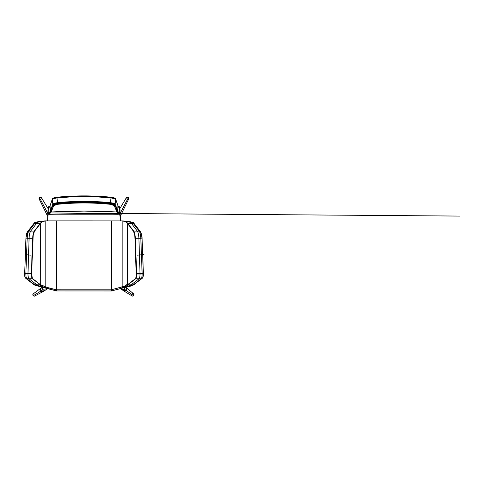 <?xml version="1.0" encoding="UTF-8"?>
<svg xmlns="http://www.w3.org/2000/svg" width="492" height="492" viewBox="0 0 492 492"><rect width="100%" height="100%" fill="white"/><g stroke="black" fill="none" stroke-linecap="round" stroke-linejoin="round"><path stroke-width="0.74" d="M47.441 288.503L45.535 290.052L42.933 289.739A2.079 2.042 56.9 0 0 46.217 289.302M34.852 295.938L43.53 291.35A2.079 2.042 -123.1 0 1 41.082 290.944L33.302 295.68A1.322 1.304 56.9 0 0 34.864 295.932A1.322 1.304 -123.1 0 1 33.087 295.532A1.322 1.304 -123.1 0 1 33.407 293.73A1.322 1.304 56.9 0 0 34.409 296.11M42.226 287.463L41.408 287.771L40.498 289.597L41.082 290.944L42.933 289.739L41.082 290.944L43.683 291.258L44.292 290.637M42.933 289.739L42.552 287.359A2.079 2.042 56.9 0 0 42.933 289.739M33.739 293.539L33.026 294.234L33.019 295.243L33.72 295.975L34.723 296M33.438 293.712A1.322 1.304 56.9 0 0 33.302 295.68L41.082 290.944A2.079 2.042 -123.1 0 1 41.303 287.851L33.684 293.564M133.461 293.699L125.97 287.426A2.079 2.042 126.1 0 1 126.106 290.452L124.328 289.155A2.079 2.042 -53.9 0 0 124.913 287.494L124.328 289.155L133.547 295.624A1.322 1.304 -53.9 0 0 133.467 293.706A1.322 1.304 126.1 0 1 133.732 295.52A1.322 1.304 126.1 0 1 131.899 295.84A1.322 1.304 -53.9 0 0 133.732 295.52A1.322 1.304 -53.9 0 0 133.443 293.681C134.851 294.616 133.215 296.879 131.899 295.84M122.834 290.052L123.412 290.71L126.106 290.452L126.69 289.155L125.866 287.346M124.328 289.155L121.635 289.413A2.079 2.042 -53.9 0 0 124.328 289.155M121.007 288.656A2.079 2.042 -53.9 0 0 121.659 289.425L123.412 290.71M132.12 295.95L133.123 295.92L133.83 295.194L133.535 293.767L132.606 293.404M133.547 295.624L126.106 290.452A2.079 2.042 126.1 0 1 123.547 290.797L131.93 295.852A1.322 1.304 -53.9 0 0 133.547 295.624M46.875 214.629A2.079 1.974 -29.6 0 1 47.263 212.347L39.489 197.741A1.322 1.255 150.4 0 0 39.581 199.598M41.623 198.036L40.412 197.317L39.489 197.741L47.263 212.347A2.079 1.974 -29.6 0 1 47.779 211.954L47.263 212.347L47.736 213.184L47.263 212.347L46.918 214.709L47.663 216.025M41.722 198.387A1.322 1.255 150.4 0 0 39.489 197.741L39.212 199.137C38.905 198.467 39.059 197.901 39.655 197.433L39.655 197.433A1.322 1.255 150.4 0 0 39.219 199.155A1.322 1.255 -29.6 0 1 39.661 197.44L39.661 197.44A1.322 1.255 -29.6 0 1 41.5 197.815A1.322 1.255 150.4 0 0 39.661 197.44C40.412 197.04 41.027 197.169 41.513 197.827L41.574 197.938M39.501 199.537L39.926 199.789M120.337 215.945L121.05 214.666L120.7 212.316L120.263 213.104L120.7 212.316L120.226 211.941A2.079 1.974 29.2 0 1 120.7 212.316L128.381 197.63A1.322 1.255 -150.8 0 0 126.149 198.282M128.363 199.426L128.664 198.055L127.957 197.329L126.53 197.532L126.143 198.405M128.381 197.63L120.7 212.316A2.079 1.974 29.2 0 1 121.094 214.58L128.633 199.063A1.322 1.255 -150.8 0 0 128.381 197.63M128.295 199.488A1.322 1.255 -150.8 0 0 128.633 199.075M133.387 293.644A1.322 1.304 126.1 0 1 133.67 295.477A1.322 1.304 126.1 0 1 131.844 295.797L132.815 296.018L133.67 295.477L133.91 294.493L133.166 293.515M33.462 293.687L32.939 294.542L33.173 295.526L34.022 296.067L35 295.852A1.322 1.304 -123.1 0 1 33.173 295.526A1.322 1.304 -123.1 0 1 33.462 293.687L33.505 293.663M39.274 199.26A1.322 1.255 -29.6 0 1 39.723 197.544A1.322 1.255 -29.6 0 1 41.562 197.919M39.311 199.315L39.145 198.368L39.723 197.544L40.707 197.335L41.525 197.858M126.739 197.31L126.739 197.31A1.322 1.255 29.2 0 1 128.738 198.866A1.322 1.255 -150.8 0 0 126.739 197.31M126.223 197.987A1.322 1.255 29.2 0 1 128.24 197.501A1.322 1.255 29.2 0 1 128.676 198.971L128.135 197.427L127.145 197.23L126.333 197.759M122.102 287.955L127.674 284.038L127.674 223.712L133.517 231.308L134.783 235.194L136.598 273.435L135.122 238.761L136.21 276.732L135.478 278.57L127.403 284.862L127.674 223.712L133.517 231.308L127.785 223.663L133.344 223.516L139.199 231.135L133.713 231.129C134.63 232.464 135.177 235.004 135.355 238.737L140.835 238.737L142.126 273.435L136.641 273.435L136.653 274.001L142.139 274.001L142.126 273.435L136.641 273.435L135.355 238.737L140.835 238.737C140.663 235.01 140.115 232.47 139.199 231.135L133.713 231.129L127.859 223.509L133.547 223.27L127.557 223.263L127.859 223.946L127.557 223.263C126.635 221.781 124.839 220.994 122.151 220.902L122.151 286.91L111.333 289.806L56.445 289.788L56.445 290.926L45.904 287.955M44.741 220.908L45.848 220.883C43.167 220.976 41.365 221.763 40.442 223.245L42.478 221.541L45.848 220.883L111.555 220.902L45.848 220.883L45.848 287.057L42.632 285.508L39.415 284.813C40.356 285.704 42.201 286.682 44.956 287.734L45.356 286.842L44.956 287.734L45.522 287.943L45.848 287.057L45.522 287.943L45.848 288.066L46.137 287.162L45.848 288.066L56.199 290.858L55.867 289.788L56.445 290.938L56.445 289.788L46.137 287.162L40.326 284.622L40.326 223.688L34.483 231.289L33.216 235.17L31.58 273.872L32.41 278.447L40.326 284.622L32.521 278.552L40.326 284.622L40.442 223.245L34.452 223.251L40.141 223.491L40.147 223.928L40.442 223.245L34.458 223.153L34.655 222.556L45.258 220.902M112.004 290.833L111.333 290.944A1.704 1.704 -0 0 0 111.776 290.895L111.776 290.895A1.704 1.704 0 0 1 111.333 290.957L56.445 290.938L111.333 290.957L56.445 290.938L35.006 285.243L34.624 284.819L39.415 284.813L34.661 284.813L40.141 284.813L34.661 284.813L26.845 278.736L32.331 278.736C31.642 277.955 31.322 276.184 31.359 273.417L25.873 273.423L27.165 238.718L32.644 238.718C32.823 234.998 33.37 232.464 34.286 231.111L28.8 231.117L34.661 223.491L40.141 223.491L34.286 231.111L28.8 231.117C27.884 232.464 27.337 234.998 27.165 238.718L32.644 238.718L31.359 273.417L25.873 273.423C25.836 276.184 26.162 277.955 26.845 278.736L32.331 278.736L41.266 285.329L39.415 284.813L41.513 286.215L45.848 288.066L56.445 290.938L111.389 290.957L111.333 289.806L111.333 290.944L111.776 290.889L111.481 289.788L111.776 290.889L111.555 289.77L111.85 290.864L122.151 288.091L111.776 290.895L123.658 287.765L111.776 290.895L111.333 289.253M46.008 287.605L46.143 287.07M122.748 220.92L111.555 220.902L111.555 289.77L111.555 220.902L122.151 220.902L122.151 286.91L124.691 286.098L122.422 287.918L122.151 286.91L122.508 287.955L128.4 284.831L133.418 284.985L128.972 286.596L123.043 287.752L125.269 286.793L128.4 284.831L127.865 284.831L133.338 284.837L127.508 285.071L127.674 284.038L124.691 286.098L111.333 289.806L56.445 289.788L56.445 220.883L56.445 289.788L55.867 289.788L45.836 287.051L45.848 220.883M43.776 287.623L56.445 290.938L35.313 285.391L26.845 278.736C26.162 277.955 25.836 276.184 25.873 273.423L27.165 238.718C27.337 234.998 27.884 232.464 28.8 231.117L34.661 223.491L34.655 222.556L39.551 221.345L44.834 220.908M123.271 220.933L133.344 222.581L133.344 223.516L139.199 231.135C140.115 232.47 140.663 235.01 140.835 238.737L142.139 274.001C142.108 276.498 141.782 278.085 141.155 278.755L133.338 284.831L127.865 284.831L135.669 278.755L141.155 278.755C141.782 278.085 142.108 276.498 142.139 274.001L136.653 274.001C136.622 276.498 136.296 278.078 135.669 278.755L141.155 278.755A1.704 1.611 52.1 0 0 142.711 277.088C143.154 276.584 143.363 275.452 143.338 273.681L143.338 273.681M139.482 231.16L133.344 222.581L133.547 223.27L127.557 223.263L125.528 221.56L122.151 220.902M33.013 225.293L28.524 231.142M34.378 222.876L33.481 224.223M25.289 277.07A1.704 1.611 -52.1 0 0 25.879 278.404A1.704 1.611 127.9 0 1 25.289 277.07C24.846 276.572 24.643 275.434 24.662 273.669L24.655 273.952M24.662 274.53L24.895 276.283M24.668 273.54L25.953 238.964C26.101 235.914 26.543 233.835 27.3 232.728A1.704 1.562 37.5 0 1 27.595 231.689A1.704 1.562 -142.5 0 0 27.3 232.728L26.107 236.923M133.627 222.894L129.87 221.609L123.178 220.926M141.192 233.694L141.985 237.937M143.277 275.366L142.926 276.799M142.785 277.021L142.711 277.088A1.704 1.611 -127.9 0 1 141.155 278.755L133.43 284.77A1.704 1.611 52.1 0 0 134.937 283.595M119.814 211.923L120.417 220.908L119.894 206.954L118.775 207.329L117.969 205.754L117.68 210.607C118.172 212.095 118.615 212.845 119.009 212.839L119.802 212.796L119.9 206.984L120.429 220.914L119.808 213.491L119.777 214.266L119.79 213.885L118.972 213.94C118.572 213.94 118.123 213.19 117.619 211.677L117.606 211.861C118.111 213.374 118.566 214.131 118.972 214.131L119.802 213.866L120.405 220.902L119.814 212.784L119.002 212.839L119.175 206.978L119.894 206.954L119.181 206.978L119.002 212.839L119.802 212.796M48.198 212.796L48.997 212.839L48.185 212.784L47.589 220.883L48.198 212.796L48.105 206.954L49.225 207.329L49.637 206.794L52.3 199.42L53.812 198.565L57.011 197.938L57.521 202.698C75.171 200.89 92.828 200.89 110.479 202.698L110.995 197.938L114.193 198.565L115.7 199.42L115.153 204.186L117.674 210.607L117.963 205.797L115.7 199.42L115.153 204.186C114.698 203.534 113.142 203.042 110.479 202.698L110.995 197.938L97.514 196.929L84.003 196.591L70.491 196.929L57.011 197.938L57.521 202.698C54.864 203.036 53.308 203.534 52.847 204.186L52.3 199.42L52.847 204.186L50.332 210.607L50.036 205.742L50.319 210.607C49.827 212.095 49.384 212.845 48.991 212.839L48.825 206.978L48.991 212.839L48.198 212.796L48.185 211.923M117.969 205.754L117.68 210.607L118.068 206.111M48.899 209.518L48.819 206.978L48.899 209.518M47.576 220.896L48.105 206.984L47.576 220.896M49.003 212.839L48.991 212.839C49.384 212.845 49.827 212.095 50.319 210.607L52.908 204.082L54.692 203.221L57.521 202.698C75.171 200.89 92.828 200.89 110.479 202.698L114.999 203.977L117.68 210.607C118.172 212.095 118.615 212.845 119.009 212.839L118.677 212.833L119.002 212.839M48.819 206.978L48.105 206.954L49.225 207.329L49.803 206.456M118.209 206.48L118.775 207.329L118.541 206.978L118.775 207.329L119.175 206.978M53.505 198.079L54.913 197.581M70.442 196.253L84.003 195.927L97.57 196.253M117.908 205.435L115.663 199.032C115.386 198.067 113.105 197.36 111.087 197.218L111.094 197.249C93.037 195.484 74.975 195.484 56.906 197.249L57.011 197.938C75.005 196.142 93 196.142 110.995 197.938L111.094 197.249L110.995 197.938C113.683 198.276 115.251 198.774 115.7 199.42L115.663 199.032L115.7 199.42C115.712 198.86 115.435 198.522 114.87 198.417C114.507 197.901 113.246 197.507 111.094 197.249L111.444 197.286M112.133 197.384L113.099 197.581M113.658 197.735L114.747 198.251M49.034 214.131L49.218 214.315C49.551 214.444 50.006 213.682 50.596 212.04L51.174 210.404L51.174 212.003C73.056 210.785 94.944 210.785 116.825 212.003L116.696 209.893L117.803 213.091L118.787 214.315L119.777 214.266L119.808 213.491L120.405 220.902L119.796 214.241M118.972 214.198L118.966 214.131C118.566 214.131 118.111 213.374 117.606 211.861L117.041 210.404M49.028 213.94L48.21 213.885L48.198 212.956L48.21 213.891L48.198 212.931L47.595 220.742L48.185 212.931L47.595 220.883L48.204 213.866L47.595 220.883L48.204 213.866L48.216 214.266L48.21 213.866L48.216 214.266L48.886 214.204L48.222 214.266L48.216 213.891L49.028 213.94C49.428 213.94 49.883 213.184 50.387 211.677L52.927 204.887L53.763 205.551L57.675 204.303C75.227 202.513 92.773 202.513 110.325 204.303L114.242 205.551L116.825 212.003L84.003 211.086L51.174 212.003L53.763 205.551L53.031 205.146L54.815 204.285L57.632 203.756C54.975 204.106 53.419 204.604 52.97 205.25L50.405 211.861C49.889 213.374 49.434 214.131 49.028 214.131L49.022 213.94C49.428 213.94 49.883 213.19 50.381 211.677C49.883 213.19 49.428 213.94 49.022 213.94L48.216 213.891L49.028 213.94L49.016 213.559C49.415 213.565 49.864 212.808 50.362 211.308L50.405 211.861C49.889 213.374 49.434 214.131 49.028 214.131L49.022 213.94C49.428 213.94 49.883 213.184 50.387 211.677L50.381 211.677M49.04 214.198L84.003 213.811L118.117 214.291M48.216 214.266L48.886 214.204M53.228 214.204L114.771 214.204L53.228 214.204M50.602 212.04L51.291 209.61L51.174 212.003L53.763 205.551C54.138 205.004 55.442 204.586 57.675 204.303L57.632 203.756L57.675 204.303C75.227 202.513 92.773 202.513 110.325 204.303L110.368 203.756L110.325 204.303C112.557 204.586 113.867 205.004 114.242 205.551L115.03 205.25L115.989 207.667L115.03 205.25C114.593 204.604 113.037 204.106 110.368 203.756C92.791 201.948 75.215 201.948 57.632 203.756C75.215 201.948 92.791 201.948 110.368 203.756L114.87 205.041L114.242 205.551L116.825 212.003L116.696 209.893C117.471 212.636 118.166 214.112 118.787 214.315L119.784 214.241M119.119 214.204L119.777 214.266M117.656 214.278L84.003 213.811L49.212 214.315M118.972 213.94L119.784 213.891L118.972 213.94L118.99 213.559C118.59 213.565 118.135 212.815 117.637 211.308C118.135 212.815 118.59 213.565 118.99 213.559L118.978 213.94L119.784 213.891L118.972 213.94C118.572 213.94 118.123 213.19 117.619 211.677L115.073 204.887L117.606 211.683C118.123 213.19 118.572 213.94 118.978 213.94C118.572 213.94 118.123 213.19 117.619 211.683L116.014 207.735M34.2 223.091L27.595 231.689A1.704 1.562 37.5 0 1 28.8 231.117A1.704 1.562 -142.5 0 0 27.595 231.689C26.703 232.741 26.137 235.145 25.898 238.903L27.165 238.718L25.898 238.897L24.68 275.545C25.037 276.535 24.28 276.326 25.885 278.411A1.704 1.611 -52.1 0 0 26.845 278.736A1.704 1.611 127.9 0 1 25.879 278.404L33.77 284.542A1.704 1.599 -55.1 0 0 34.661 284.813L34.661 284.813A1.704 1.599 124.9 0 1 33.757 284.53L35.067 285.28M24.606 273.595L25.873 273.423L24.606 273.595M45.153 220.902A9.465 3.112 0 0 0 36.672 223.245L30.67 231.117A9.465 2.448 89.6 0 0 29.077 238.718L27.989 273.417A4.729 1.224 89.6 0 0 28.997 278.736L36.832 284.813A9.465 1.261 -165.5 0 0 44.618 287.74L56.451 290.901M33.062 283.577A1.704 1.611 -52.1 0 0 34.575 284.751A1.704 1.611 127.9 0 1 33.604 284.419M43.819 287.629L43.29 287.512M46.174 286.941L46.039 287.469M139.199 231.135A1.704 1.562 -37.5 0 1 140.7 232.747A1.704 1.562 142.5 0 0 139.199 231.135M134.986 225.311L134.697 224.598M143.332 273.558L142.102 238.915L140.835 238.737L142.047 238.983C141.899 235.926 141.456 233.848 140.7 232.747M142.126 273.435L143.393 273.613L142.126 273.435M134.396 284.438A1.704 1.611 -127.9 0 1 133.43 284.77L133.338 284.831A1.704 1.599 55.1 0 0 134.242 284.554A1.704 1.599 -124.9 0 1 133.338 284.831L130.798 286.08L122.17 288.091A0.756 0.756 59.1 0 0 122.133 288.097L122.17 288.091A0.756 0.756 -0 0 0 122.133 288.097L122.133 288.097A0.756 0.756 -120.9 0 1 122.17 288.091L122.121 288.097A0.756 0.756 -98.4 0 0 122.182 288.072A0.756 0.756 81.6 0 1 122.121 288.097L122.133 288.097A0.756 0.756 180 0 1 122.17 288.091L124.224 287.642M124.71 287.537L124.181 287.648M111.333 290.944L56.445 290.938L111.555 290.95L123.381 287.758A9.465 1.261 -14.5 0 0 131.167 284.831L139.008 278.755A4.729 1.224 90.4 0 0 140.011 273.435L138.922 238.737A9.465 2.448 90.4 0 0 137.329 231.135L131.333 223.263A9.465 3.112 180 0 0 122.852 220.92M115.7 199.42L117.963 205.797M53.13 198.417C52.57 198.522 52.287 198.86 52.3 199.42C52.755 198.768 54.323 198.276 57.011 197.938L56.906 197.249C54.76 197.507 53.499 197.895 53.13 198.417M52.343 199.02L50.043 205.791L52.336 199.032C52.398 198.294 54.612 197.347 56.912 197.218L56.906 197.249M49.938 206.105L50.282 205.127M116.696 209.893L116.204 208.27L116.696 209.893M49.157 214.309L49.218 214.315C49.624 214.321 50.086 213.565 50.596 212.04M117.606 211.861L116.825 209.844M41.266 285.329L42.632 285.508L40.332 284.628L41.266 285.329M40.326 284.622L32.331 278.736L40.326 284.622M32.331 278.736L32.521 278.552C31.863 277.796 31.549 276.092 31.586 273.441L31.359 273.417C31.322 276.184 31.642 277.955 32.331 278.736M31.359 273.417L32.644 238.718L31.359 273.417M32.644 238.718L32.878 238.743C33.05 235.09 33.585 232.605 34.483 231.289L34.286 231.111C33.37 232.464 32.823 234.998 32.644 238.718M40.141 223.491L34.483 231.289L40.141 223.491M124.691 286.098L125.269 286.793L124.691 286.098M127.859 223.509L133.713 231.129L127.859 223.509M133.713 231.129L133.517 231.308C134.414 232.63 134.949 235.114 135.122 238.761L135.355 238.737C135.177 235.004 134.63 232.464 133.713 231.129M135.306 238.737L136.641 273.435L135.306 238.737M136.641 273.435L136.413 273.46C136.45 276.117 136.136 277.82 135.478 278.57L135.669 278.755C136.296 278.078 136.622 276.498 136.653 274.001L136.641 273.435M135.478 278.57L127.668 284.647L135.478 278.57M127.403 284.862L127.865 284.831L127.403 284.862M48.191 213.122L48.997 213.184C49.397 213.184 49.846 212.433 50.344 210.939L52.927 204.887L50.375 211.302C49.864 212.808 49.415 213.565 49.009 213.559L48.21 213.516L49.009 213.374C49.403 213.374 49.852 212.624 50.35 211.123L50.362 211.302C49.864 212.808 49.415 213.565 49.009 213.559L48.198 213.491L49.016 213.559C49.415 213.565 49.864 212.808 50.362 211.308L53.087 204.672L57.595 203.393C75.196 201.579 92.803 201.579 110.405 203.393L113.566 204.02L115.011 204.783L117.606 211.683L115.03 205.25C114.568 204.598 113.012 204.1 110.368 203.756L110.405 203.393C92.803 201.579 75.196 201.579 57.595 203.393L57.632 203.756C54.993 204.1 53.437 204.598 52.97 205.25L52.927 204.887C53.394 204.229 54.95 203.731 57.595 203.393L57.632 203.756C75.215 201.948 92.791 201.948 110.368 203.756L110.405 203.393C113.055 203.737 114.611 204.235 115.073 204.887L115.03 205.25L113.523 204.389L110.368 203.756C92.791 201.948 75.215 201.948 57.632 203.756L54.815 204.285L53.031 205.146L50.393 211.677M48.198 212.95L48.997 212.993L48.185 212.931L48.204 213.331L48.198 212.956L48.997 212.993C49.391 212.993 49.84 212.249 50.332 210.754L52.89 204.518C53.351 203.866 54.907 203.368 57.558 203.024L57.576 203.208C54.926 203.553 53.37 204.051 52.908 204.703L50.362 211.117L52.89 204.518L50.362 211.117L53.068 204.487L57.576 203.208C75.19 201.4 92.81 201.4 110.423 203.208L113.584 203.836L115.036 204.598L117.643 211.123C118.148 212.624 118.597 213.374 118.996 213.374L119.796 213.325L120.405 220.822L119.808 213.307L118.99 213.559C118.59 213.565 118.141 212.815 117.637 211.314C118.141 212.815 118.59 213.565 118.99 213.559L119.79 213.516L118.996 213.374C118.597 213.374 118.148 212.624 117.65 211.123L115.073 204.887C114.611 204.235 113.055 203.737 110.405 203.393L110.423 203.208C92.81 201.4 75.19 201.4 57.576 203.208L57.595 203.393C54.95 203.731 53.394 204.229 52.927 204.887L52.908 204.703C53.37 204.051 54.926 203.553 57.576 203.208L57.595 203.393C75.196 201.579 92.803 201.579 110.405 203.393L110.423 203.208C113.08 203.553 114.636 204.051 115.091 204.703L110.405 203.393C92.803 201.579 75.196 201.579 57.595 203.393L53.087 204.672L50.35 211.117C49.852 212.624 49.403 213.374 49.003 213.374L49.016 213.374C49.403 213.374 49.852 212.624 50.35 211.123C49.852 212.624 49.403 213.374 49.003 213.374L48.204 213.134L49.003 213.184M119.79 213.891L120.405 220.902L119.79 213.891M48.191 213.307L49.016 213.374L49.003 212.993L49.016 213.374L48.204 213.325L49.009 213.374C49.403 213.374 49.852 212.624 50.35 211.123L52.927 204.229L54.71 203.368L57.533 202.839C75.178 201.031 92.822 201.031 110.466 202.839L113.295 203.368L115.079 204.229L117.643 211.123L115.036 204.598L113.584 203.836L110.423 203.208L110.466 202.839C113.123 203.184 114.679 203.682 115.134 204.334L117.643 211.123L115.091 204.703C114.636 204.051 113.08 203.553 110.423 203.208C92.81 201.4 75.19 201.4 57.576 203.208C75.19 201.4 92.81 201.4 110.423 203.208L110.466 202.839C92.822 201.031 75.178 201.031 57.533 202.839L57.576 203.208L54.415 203.836L52.908 204.703L52.865 204.334C53.327 203.682 54.883 203.184 57.533 202.839L57.576 203.208C54.926 203.553 53.37 204.051 52.908 204.703L54.415 203.836L57.576 203.208C75.19 201.4 92.81 201.4 110.423 203.208L113.584 203.836L115.091 204.703C114.636 204.051 113.08 203.553 110.423 203.208L110.448 203.024C92.816 201.216 75.184 201.216 57.558 203.024L57.576 203.208C75.19 201.4 92.81 201.4 110.423 203.208L110.448 203.024C113.099 203.368 114.654 203.866 115.116 204.518L117.643 211.123C118.148 212.624 118.597 213.374 118.996 213.374L119.808 213.307L118.996 213.184C118.603 213.184 118.154 212.439 117.662 210.939L115.091 204.703L117.643 211.123C118.148 212.624 118.597 213.374 118.996 213.374L119.802 213.122L120.405 220.822L119.814 212.931L119.002 212.993C118.609 212.993 118.166 212.249 117.674 210.754C118.166 212.249 118.609 212.993 119.009 212.993L118.996 213.374L119.796 213.325L119.802 212.931L120.405 220.822L119.808 213.122L118.996 213.184L119.796 213.134M48.997 213.184C49.397 213.184 49.846 212.433 50.344 210.939L52.945 204.414L54.729 203.553L57.558 203.024C75.184 201.216 92.816 201.216 110.448 203.024L113.277 203.553L115.054 204.414L117.65 210.939C118.154 212.439 118.603 213.184 119.002 213.184M118.984 213.374L118.996 213.374C118.597 213.374 118.148 212.624 117.65 211.13L117.643 211.123C118.148 212.624 118.597 213.374 118.996 213.374L119.796 213.325L120.405 220.767L119.814 212.931L118.984 212.993M119.808 213.307L118.99 213.374L119.796 213.325L118.99 213.374L119.009 212.993L119.802 212.95M49.003 212.993L48.991 212.993C49.391 212.993 49.84 212.249 50.332 210.754L50.35 211.123C49.852 212.624 49.403 213.374 49.003 213.374L48.72 213.38M30.67 255.157L27.251 254.838M137.329 255.176L143.935 254.555M45.535 290.052L43.683 291.258M42.171 287.279L41.408 287.771M120.565 288.521L121.635 289.413M46.869 214.617L39.237 199.186M47.945 208.399L41.556 197.901M120.042 208.251L126.309 197.802M34.895 295.92C33.561 296.891 32.011 294.616 33.407 293.73M126.29 197.833L126.745 197.304C128.252 196.941 128.892 197.513 128.664 199.02L128.603 199.125M48.419 206.763L49.587 206.745M118.412 206.745L119.587 206.763M132.932 285.298L142.114 278.429C143.203 277.058 143.633 275.452 143.393 273.62L142.102 238.921C142.028 235.76 141.462 233.356 140.411 231.707L133.799 223.11M118.375 206.954L117.92 205.478M111.087 197.218C93.031 195.447 74.969 195.447 56.912 197.218M50.079 205.478L49.624 206.954M119.002 213.208L120.269 213.313M119.796 213.282L119.002 213.239M50.313 212.956L459.817 216.08L50.325 212.956M48.536 212.784L48.911 212.778M119.089 212.778L119.464 212.784"/></g></svg>
